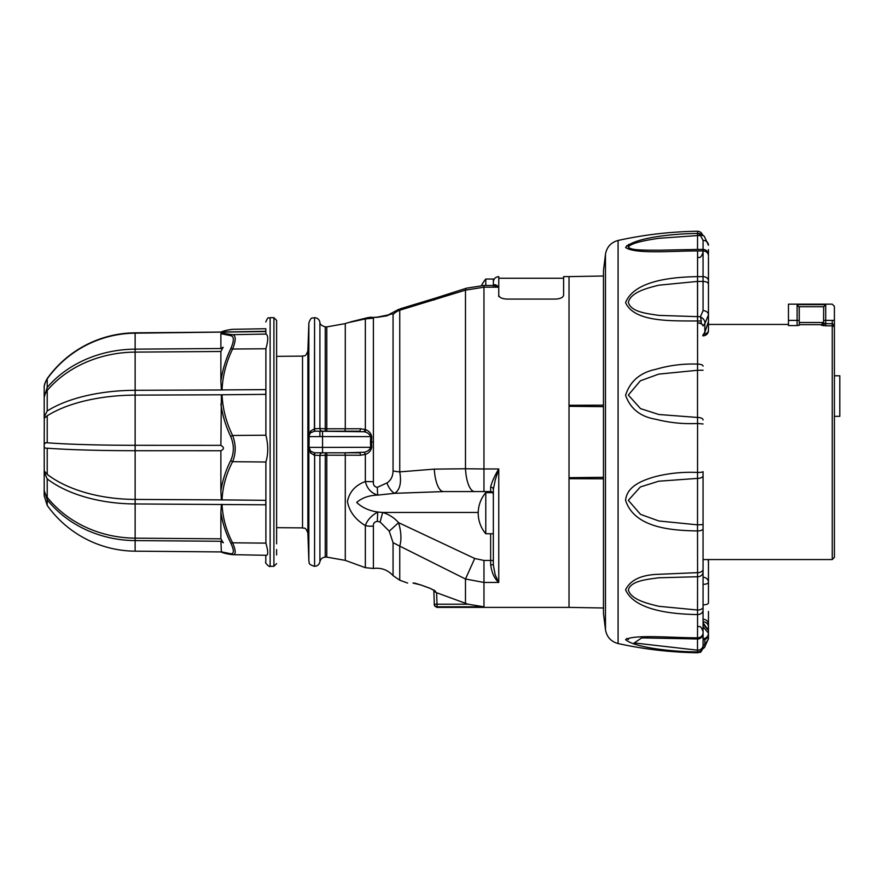 <?xml version="1.0" encoding="UTF-8"?>
<svg xmlns="http://www.w3.org/2000/svg" width="884" height="884" viewBox="0 0 884 884"><rect width="100%" height="100%" fill="white"/><g stroke="black" fill="none" stroke-linecap="round" stroke-linejoin="round"><path stroke-width="1.33" d="M697.575 320.914L697.575 321.002C672.415 320.737 634.579 322.638 625.585 302.671C634.071 280.615 672.282 277.012 697.575 276.626L697.575 250.934C672.415 250.89 634.579 254.371 625.585 247.432C634.071 237.862 672.282 233.663 697.575 233.464L697.575 231.243L698.813 231.376L700.968 232.382L702.846 235.144M703.056 645.386L703.056 646.558A5.403 5.381 0 0 1 697.575 651.939C672.415 651.751 634.579 647.629 625.585 639.662C634.071 634.193 672.282 637.861 697.575 637.828A5.403 5.017 -0 0 0 703.056 632.811L703.056 645.386A5.403 4.796 -0 0 1 697.509 650.182L697.509 638.977L641.74 637.883L634.215 642.944L697.509 650.182L697.575 652.757C670.768 652.37 644.27 649.309 618.082 643.541L618.082 240.459C644.27 234.691 670.768 231.63 697.575 231.243M708.46 611.452L708.46 633.154L708.46 630.601L703.056 624.016L703.056 528.654A5.403 2.276 180 0 1 697.575 530.941C672.415 530.499 634.579 528.278 625.585 500.333C626.889 485.802 643.353 479.99 655.84 476.487C669.42 473.139 683.332 471.791 697.575 472.454A5.403 0.785 180 0 0 703.056 471.68L703.056 632.811M674.625 638.359L697.509 638.977L697.575 614.557C672.415 614.192 634.579 610.535 625.585 589.794C630.082 580.512 640.171 575.385 655.84 574.412L697.575 572.644L697.509 524.831L703.056 524.588L703.056 475.625A5.403 2.751 180 0 1 697.509 478.388L658.724 481.205L640.37 486.951L628.336 500.322L640.513 514.355L658.845 520.985L697.509 524.831L697.575 423.491C683.465 424.154 669.619 422.773 656.05 419.325C640.502 416.806 630.347 408.784 625.585 395.236C630.082 381.203 640.171 372.573 655.84 369.324C669.42 365.324 683.332 363.578 697.575 364.109L697.509 281.41L658.724 285.212C647.254 288.096 630.789 292.118 628.336 302.383C631.099 312.163 647.287 313.588 658.845 315.389L697.509 316.649A5.403 4.553 180 0 1 697.575 316.649L697.575 321.002L701.255 321.002L700.493 316.649L703.056 310.649L703.056 281.41L697.575 281.41L697.575 316.649L700.493 316.649M703.056 626.701L708.46 633.154L708.46 634.414C708.161 637.64 706.382 639.441 703.156 639.806L703.056 633.574A5.403 5.403 180 0 1 697.509 638.977C700.857 638.712 702.714 636.911 703.056 633.574M703.056 633.485L703.056 626.8M698.161 233.464L700.349 233.84M703.056 325.986L702.979 325.577A5.403 3.05 180 0 0 697.73 323.036L697.575 323.036M703.056 366.109A5.403 2 180 0 0 697.575 364.109L697.509 370.286L658.724 374.12L640.37 380.794L628.336 395.06L640.513 408.618L658.845 414.497L697.509 417.458L697.509 370.286L703.056 370.23M626.8 638.436L628.491 639.552M626.8 245.564L628.833 246.172M703.056 572.025A5.403 4.707 180 0 1 697.509 576.733L658.724 577.793C647.254 579.407 630.789 580.7 628.336 589.948C631.099 599.672 647.287 603.485 658.845 606.302L697.509 610.015L697.575 572.644A5.403 3.348 180 0 0 703.056 569.296M704.007 236.116A5.403 4.221 130.1 0 0 703.642 235.763L704.371 236.448A5.403 4.166 135.9 0 0 700.493 235.553L697.575 235.553A5.403 4.652 180 0 0 697.509 235.553L658.724 238.326C647.254 240.006 630.789 242.846 628.336 247.111C631.099 250.713 647.287 250.05 658.845 250.205L697.509 249.432L697.575 233.464L697.509 249.432A5.403 5.403 180 0 1 697.575 249.432L703.056 249.432L703.056 240.349L700.493 235.553A15.857 7.68 -70.9 0 0 700.161 235.089L698.68 233.487M630.193 245.211L628.491 244.448M703.056 610.126A5.403 4.42 0 0 1 697.575 614.557L697.509 610.015A5.403 2.917 180 0 0 703.056 607.109M703.056 423.966L697.575 423.491L697.509 417.458A5.403 2.486 180 0 1 703.056 419.944M697.509 281.41L697.575 276.626L697.575 281.41A5.403 2.652 180 0 0 697.509 281.41M708.46 253.399L708.46 249.586M703.156 638.723C706.382 638.336 708.15 636.524 708.46 633.309L708.46 638.745L708.46 633.309M703.056 622.668L708.46 630.601M708.46 633.154L708.46 629.165M708.46 628.17L708.46 616.015M708.46 569.44L708.46 572.965M708.46 573.594L708.46 574.766M708.46 559.561L708.46 602.877A5.403 1.989 180 0 1 703.056 604.866M708.46 256.935L708.46 314.881L704.835 323.787L702.99 325.61L701.122 323.036L697.73 323.036M701.122 323.036L701.255 321.002M703.056 310.649A5.403 4.232 180 0 1 708.46 314.881L708.46 321.533L704.835 332.318L704.835 323.787A5.403 4.033 -135.2 0 0 700.625 317.135M708.46 314.56L708.46 330.417A5.403 3.768 180 0 1 703.907 334.141M708.46 301.665L708.46 259.553M708.46 284.051C708.139 282.449 706.338 281.565 703.056 281.41L703.056 249.432A5.403 5.403 180 0 1 708.46 254.835L708.46 255.83A5.403 4.895 180 0 0 703.056 250.934L697.575 250.934M703.056 645.486L704.835 644.458A15.404 9.205 57 0 0 705.255 644.138L708.46 638.745L704.371 647.552A5.403 4.166 44.1 0 1 704.007 647.884M703.056 621.784A5.403 5.271 180 0 1 708.46 627.065L707.808 628.204M699.752 233.641A5.403 4.851 107.2 0 0 698.99 233.487A5.403 4.851 107.2 0 0 698.426 233.453M700.161 235.089A5.403 4.221 130.1 0 1 703.642 235.763L700.006 233.719A5.403 4.608 107.5 0 0 698.548 233.542A5.403 4.608 107.5 0 0 698.371 233.564M704.371 236.448L708.46 245.255A5.403 4.906 180 0 0 703.056 240.349M704.835 639.508L704.835 644.458A5.403 4.221 49.9 0 1 703.642 648.237L704.371 647.552A5.403 4.166 44.1 0 0 705.255 644.138M434.298 299.985A27.028 4.685 -107.8 0 1 435.293 298.162L400.198 308.825L399.745 310.207L465.481 290.14A27.028 4.674 -107.7 0 1 466.487 288.184L483.957 285.466L483.957 287.201L465.481 290.14L465.481 468.752L434.287 469.128A27.028 9.381 90 0 0 443.536 491.581L474.719 491.581A27.028 9.359 -90 0 1 465.481 468.752L483.957 468.973L483.957 287.201L498.753 287.201C498.753 273.101 498.753 273.101 498.753 287.201L498.753 295.179C499.228 297.499 501.935 298.803 506.863 299.079L555.506 299.079C560.423 298.803 563.13 297.499 563.605 295.179L563.605 276.615L569.02 276.615L569.02 478.697L603.452 478.819M273.907 317.688L273.907 566.312L270.128 566.312L270.128 317.688L273.907 317.688L276.615 320.395L276.615 543.815M276.615 549.539L276.615 554.942M276.615 538.102L276.615 543.207M276.615 505.084L276.615 500.123M276.615 334.461L276.615 329.058L276.615 334.461M302.527 527.881L302.527 356.119L276.615 356.34L276.615 527.66L302.527 527.881C304.118 528.897 305.19 525.969 307.875 533.096L308.859 561.097L308.859 322.903L307.875 350.904L307.875 533.096M44.2 486.808L44.2 490.521L47.217 499.758A109.141 97.384 -0 0 0 135.13 540.599L220.878 541.262L221.398 551.881M47.217 499.758L47.217 505.427L44.2 495.88M44.2 496.001L44.2 472.144L47.217 478.918A109.141 59.692 0 0 0 135.13 503.946L265.797 504.797M265.896 555.24C268.338 555.793 268.338 551.749 265.896 543.13L265.896 462.012L232.602 461.691C226.238 473.857 222.713 486.598 222.039 499.88L135.13 499.427A109.141 59.692 180 0 1 47.217 474.388L44.2 470.918L44.2 472.144M44.233 470.675L44.2 445.702C43.857 447.547 44.863 448.376 47.217 448.188A109.141 6 -0 0 0 135.13 450.707L220.878 450.741L220.878 491.106C222.481 480.531 225.763 470.332 230.735 460.509C234.194 452.774 234.194 444.807 230.735 436.608A2.707 1.138 154.8 0 1 232.602 435.469C236.05 444.475 236.05 453.205 232.602 461.691A2.707 1.381 -153.4 0 1 230.735 460.509M265.896 462.012C268.338 453.89 268.338 444.961 265.896 435.215L265.896 348.76L232.602 349.025C236.05 340.307 236.05 335.522 232.602 334.66A2.707 2.486 96.5 0 0 230.735 335.666C234.194 336.484 234.194 340.848 230.735 348.76A2.707 1.105 25 0 1 232.602 349.025C226.227 362.086 222.702 375.722 222.039 389.921L265.797 389.612L265.797 394.363L221.398 394.783L220.878 445.348L135.13 445.304A109.141 6 180 0 1 47.217 442.785L45.714 442.663L44.2 444.243L44.2 445.702M44.2 444.243L44.277 418.651M230.735 348.76C225.763 359.247 222.47 370.12 220.878 381.38L221.398 389.966L135.13 390.297A109.141 49.294 180 0 0 47.217 410.972L44.2 416.961L44.2 418.265L47.217 415.789A109.141 49.294 0 0 1 135.13 395.126L221.398 394.783M44.2 416.961L44.2 397.192C43.857 396.397 44.863 394.142 47.217 390.43A109.141 91.372 0 0 1 135.13 352.108L220.878 351.478L220.878 381.38M230.735 335.666L220.878 333.677L220.878 348.517L135.13 349.147A109.141 91.372 180 0 0 47.217 387.468L44.2 397.192M44.2 396.397L44.2 388.12C43.857 386.142 44.863 383.059 47.217 378.882A109.141 108.975 -0 0 1 135.13 333.169L265.797 331.566M220.956 332.119C223.111 330.97 226.879 330.052 232.249 329.356A2.707 2.486 -98.5 0 1 232.602 329.334L265.797 328.715L232.602 329.334C226.238 330.251 222.713 331.146 222.039 332.041L135.13 332.87A109.141 108.975 180 0 0 47.217 378.584C44.841 382.816 43.835 385.965 44.2 388.043L44.2 388.12M44.2 387.999L44.2 411.856M44.2 439.757L44.2 438.298M44.2 467.039L44.2 465.735M220.956 551.881C223.111 553.03 226.879 553.948 232.249 554.644A2.707 2.486 98.5 0 1 230.735 553.749C234.194 553.925 234.194 550.323 230.735 542.942C225.763 533.096 222.47 522.897 220.878 512.322L220.878 538.82L135.13 538.157A109.141 97.384 180 0 1 47.217 497.316C44.841 493.327 43.835 490.841 44.2 489.846M233.1 554.71L232.249 554.644A2.707 2.486 98.5 0 0 232.602 554.666L266.051 555.285M232.602 554.666C236.05 554.898 236.05 550.953 232.602 542.809C226.227 530.533 222.702 517.737 222.039 504.41M222.039 499.88L265.797 500.333L265.797 505.029M222.039 394.739C222.713 408.905 226.238 422.486 232.602 435.469L265.896 435.215M265.797 328.881L265.896 334.086C268.338 335.202 268.338 340.097 265.896 348.76M222.039 332.041L265.797 331.279M265.896 334.086L232.602 334.66C226.227 333.975 222.702 333.202 222.039 332.329M221.398 389.966L222.039 389.921M221.398 499.836L220.878 491.106M265.896 543.13L232.602 542.809A2.707 1.348 153.6 0 1 230.735 542.942M230.735 553.749L220.878 551.726M265.797 555.285L265.797 561.992C264.205 562.147 269.896 567.915 270.128 566.312M220.878 333.677L221.398 332.417M220.878 512.322L221.398 504.366M220.878 541.262L223.309 542.798L220.878 538.82M220.912 445.348L220.878 445.348C224.249 447.359 224.238 449.16 220.878 450.741L221.055 450.752M220.878 403.999C222.481 415.27 225.763 426.132 230.735 436.608M220.878 351.478L223.166 347.257L220.878 348.517M703.056 584.335A5.403 1.989 180 0 0 708.46 582.335A5.403 5.039 180 0 0 703.056 577.296L703.056 559.561L832.231 559.561L834.397 557.395L834.397 320.395L834.397 327.467L833.546 324.472L832.231 323.699L832.231 325.831L825.744 325.831L825.744 323.699L823.59 323.113L823.59 322.406L821.424 324.682L823.579 322.516L823.689 306.715L823.59 323.113L821.424 325.257L825.744 325.831M823.579 322.516L799.269 322.516L799.158 306.715L823.689 306.715L825.744 304.615L797.103 304.615L799.269 307.422L799.269 320.395L788.451 320.395L788.451 304.173L832.231 304.173L834.397 306.339L834.397 320.395L825.744 320.395L825.744 323.699L832.231 323.699L832.231 320.395C832.231 299.488 832.231 299.488 832.231 320.395M797.103 304.615L797.103 325.566L799.269 325.29L799.269 320.395M797.103 325.566L788.451 325.566L788.451 320.395M825.744 304.615L825.744 320.395L823.59 320.395L823.59 323.113M833.546 324.472L834.397 327.467M834.397 327.865A2.166 2.144 -0 0 0 833.546 326.163L832.231 325.831L832.231 558.279M569.02 405.292L603.452 405.17M569.02 478.697L569.02 607.385L603.452 607.993M834.397 375.788L839.8 375.788L839.8 416.331L834.397 416.331M493.349 494.3L492.808 492.664A2.707 2.707 0 0 0 490.642 491.581L490.642 487.172C491.703 482.321 494.41 476.244 498.753 468.973L495.239 479.968L493.349 489.438L493.349 512.035M493.349 282.416L493.349 279.046L485.78 279.046L485.78 285.466M493.349 283.256L493.349 285.466M493.349 531.549L493.349 533.748L485.78 533.748L485.78 492.664L492.808 492.664L493.349 494.289L493.349 565.042L490.642 564.533C491.703 572.666 494.41 578.644 498.753 582.457L495.239 574.987L493.349 565.042M495.272 479.89L493.349 489.449L493.349 512.024M474.719 491.581L483.957 491.581L483.957 468.973L498.753 468.973L498.753 582.457L483.968 582.457L483.968 606.811L468.166 604.214A53.681 53.648 -0 0 1 465.47 603.297L465.47 578.998L474.719 558.489L483.968 560.456L483.968 582.457L465.47 578.998L399.745 546.113C401.634 539.837 401.248 532.013 398.596 522.665C394.242 517.748 388.927 514.344 382.65 512.455L377.722 512.024C371.236 515.759 367.103 520.278 365.346 525.571C355.246 519.483 349.279 511.471 347.445 501.571C349.302 492.001 355.269 485.305 365.346 481.504C367.081 488.609 371.214 493.139 377.722 495.106C369.103 495.338 362.086 497.78 356.683 502.443C362.164 507.604 369.169 510.797 377.722 512.024L377.313 521.317C374.363 521.903 373.059 523.494 373.402 526.091A16.21 10.785 180 0 1 365.346 525.571L365.346 567.683L373.402 568.467L373.402 526.091M466.487 288.184L435.293 298.162M483.957 285.466L493.957 285.466L498.753 287.201L496.93 285.576C494.929 284.261 493.736 284.394 493.349 285.963M563.605 278.228L498.753 278.228L498.753 296.582L498.753 276.615C495.471 276.935 493.67 278.736 493.349 282.018M493.349 489.438A2.707 2.265 0 0 0 490.642 487.172M483.957 491.581L490.642 491.581A2.707 2.707 0 0 1 493.349 494.289A2.707 2.707 0 0 0 490.642 491.581L443.536 491.581L394.573 493.316C399.888 490.067 401.612 482.918 399.745 471.879L434.287 469.128M569.02 477.68L603.452 477.327M569.02 406.308L603.452 406.662M414.264 583.064L412.983 583.064C405.811 583.064 405.811 583.064 412.983 583.064C405.811 583.064 405.811 583.064 412.983 583.064L420.95 584.987M420.309 584.766L430.066 588.302L435.569 591.308A2.707 2.663 178 0 1 434.166 590.169M430.044 588.346L434.431 590.457L430.044 588.346M413.59 583.064L415.447 583.285M414.519 583.175L420.85 584.976M420.541 584.888L415.16 583.23M435.569 591.308L435.602 592.346L433.834 590.147L434.32 604.214A2.707 2.696 -2 0 0 437.027 606.811L437.039 607.385C434.884 606.512 433.978 605.452 434.32 604.214L437.027 604.214L436.619 592.7L435.602 592.346L465.47 603.297M433.834 590.158L434.32 604.214L433.823 590.07M377.313 521.317L380.131 522.024L382.65 512.455L478.222 512.455M393.06 542.666L393.06 575.617L399.745 580.202L399.745 546.113L393.06 542.666L389.236 531.173L380.131 522.024M443.536 491.592L394.573 493.327L377.722 495.106A16.21 0.586 88.6 0 1 377.313 487.349L386.938 482.951C390.872 480.443 392.916 476.421 393.06 470.885A16.21 3.503 0 0 0 399.745 471.879L399.745 310.207A16.21 15.459 180 0 0 393.06 314.571C392.927 313.477 390.883 313.886 386.938 315.809L377.313 317.323C374.363 317.29 373.059 317.566 373.402 318.152L365.346 318.914L367.346 317.743L350.418 321.942M368.23 317.577L367.346 317.743M365.335 318.914L347.445 322.826L365.346 318.914L365.346 429.558C368.827 430.773 370.96 433.149 371.744 436.707L371.523 442L370.462 442L370.716 436.597L371.744 436.707M314.649 455.216L314.571 566.312C317.478 566.091 319.257 564.567 319.909 561.716L319.909 455.459L314.649 455.216L314.693 452.807L359.512 452.807A2.707 0.928 -90 0 1 360.44 455.238L365.346 454.431L365.346 481.504L373.402 481.747C373.059 484.929 374.363 486.797 377.313 487.349M389.236 531.173L398.596 522.665L474.719 558.489M386.938 482.951A16.21 8.663 74.4 0 0 394.573 493.316M386.938 315.809A16.21 7.536 -113.2 0 1 388.187 314.936L398.982 309.223M377.313 317.323A16.21 0.63 -91.1 0 1 377.402 317.124L388.187 314.936M309.157 435.492L309.035 447.403A5.403 5.403 0 0 0 310.615 451.216L309.035 447.403L309.035 436.597A5.403 5.403 180 0 1 310.615 432.773L314.605 431.182L363.965 431.735C367.214 432.265 369.468 433.889 370.716 436.597L322.549 436.586L322.549 431.182A2.707 2.674 -90 0 1 319.909 428.53L325.257 428.795L325.257 431.182M309.522 434.364L310.615 432.773A2.707 1.392 -135.1 0 0 310.549 431.049L314.571 428.773L314.571 317.688C317.478 317.909 319.257 319.433 319.909 322.284L319.909 428.53L314.571 428.773L314.605 431.182M310.549 431.049L308.98 436.619L322.549 436.586L322.549 447.403L308.98 447.37L310.549 452.951A2.707 1.392 135.1 0 0 310.615 451.216L314.395 452.796L325.257 452.807L325.257 557.119L326.793 557.119L326.793 455.194L319.909 455.459A2.707 2.674 90 0 1 322.583 452.807M309.444 434.53L309.179 435.359M360.44 455.238L345.279 455.227A2.707 0.928 90 0 0 344.362 452.807L363.965 452.254C367.214 451.724 369.468 450.111 370.705 447.403L370.451 442M363.965 452.254A2.707 0.95 69.7 0 1 365.346 454.431C368.827 453.216 370.96 450.84 371.744 447.293L371.523 442L373.402 442L373.402 318.152M322.549 431.182L359.512 431.182A2.707 0.928 -90 0 0 360.44 428.751L326.793 428.795L326.793 431.182M363.965 431.735L365.346 429.558L360.44 428.751M371.744 447.293L322.549 447.403L322.549 452.807M365.346 567.683L345.279 560.379L345.279 455.227L326.793 455.194L326.793 452.807L325.257 452.807M314.649 428.773L314.693 431.182M310.549 452.951L314.262 455.216L314.395 452.796M314.571 566.312L314.605 452.807M325.257 326.881L326.793 326.881L326.793 428.795L325.257 428.795L325.257 326.881C321.5 325.632 319.71 324.108 319.909 322.284C319.257 319.433 317.478 317.909 314.571 317.688L314.395 431.193M319.909 431.182L319.909 436.586M319.909 540.157L319.92 549.494M605.474 254.316L603.474 270.615L603.474 613.385L605.474 629.684L605.474 254.316C606.744 247.034 610.954 242.415 618.082 240.459M708.46 330.417A5.403 5.403 0 0 1 703.056 335.832L703.056 335.334M708.46 280.869A5.403 4.243 180 0 0 703.056 276.626L697.575 276.626M698.459 233.464L697.575 233.464M703.056 334.826L704.835 332.318A5.403 2.763 35.6 0 1 704.559 333.224L702.758 335.765M708.46 624.447A5.403 5.194 180 0 0 703.056 619.253M47.217 387.468L47.217 378.882M47.217 378.584L47.217 378.584A109.174 109.174 0 0 1 135.13 332.826L221.144 332.075M135.142 395.402L135.13 333.169M47.217 442.785L47.217 415.789M47.217 410.972L47.217 390.43M135.13 499.427L135.13 395.126M47.217 497.316L47.217 478.918M47.217 474.388L47.217 448.188M47.217 505.427A109.174 109.174 0 0 0 135.13 551.174L135.142 499.007M821.424 325.257L821.424 324.682L799.269 324.682M823.291 325.721L824.518 323.588M483.968 606.811L437.027 606.811L437.027 604.214L468.166 604.214M483.968 560.456L490.642 560.456L490.642 564.533M490.642 533.748L490.642 560.456L493.349 560.544M490.642 492.664L490.642 491.581M373.402 481.747L373.402 442M393.06 314.571L393.06 470.885M344.362 452.807L326.793 452.807M344.373 431.182A2.707 0.928 90 0 0 345.279 428.773L345.279 323.621L347.445 322.826M308.98 447.37L308.98 436.619M365.346 405.623L365.346 432.166M697.741 257.708C699.299 256.658 700.515 259.642 703.056 252.294M687.266 638.701L673.542 638.347M605.474 629.684C606.744 636.966 610.954 641.585 618.082 643.541M603.474 270.615L603.474 613.385M697.741 626.292C699.299 627.342 700.515 624.358 703.056 631.706M697.575 652.757L699.984 652.226C700.747 653.585 704.305 645.32 703.056 647.353M704.559 333.224L708.46 321.533M702.846 648.856L703.642 648.237M708.228 559.561L708.46 562.467M232.249 329.356L233.1 329.29M135.13 551.174L221.022 551.925M273.907 566.312L276.615 563.605M270.128 317.688C268.526 319.058 268.581 315.19 265.797 322.008M708.46 324.439L788.451 324.439M569.02 276.615L603.452 276.007M437.027 607.385L569.02 607.385M429.425 588.114L420.806 584.965L429.425 588.114M412.983 583.064L414.928 583.23L412.983 583.064M373.402 568.467C381.181 567.484 387.733 569.871 393.06 575.617M399.745 580.202L407.612 583.064M377.402 317.124L367.302 317.809M368.197 317.588L371.346 317.157M302.527 356.119C304.118 355.103 305.19 358.031 307.875 350.904M310.129 450.652L309.477 449.536M314.262 317.688C312.505 318.759 311.522 315.765 308.859 322.903M308.859 561.097C310.03 562.655 306.737 563.616 314.262 566.312M319.909 561.716C320.605 558.92 322.384 557.395 325.257 557.119M345.279 323.621L326.793 326.881M345.279 560.379L326.793 557.119M485.78 492.664A31.658 31.658 0 0 0 485.78 533.748M485.78 279.046A31.658 31.658 0 0 0 481.504 285.521"/></g></svg>
